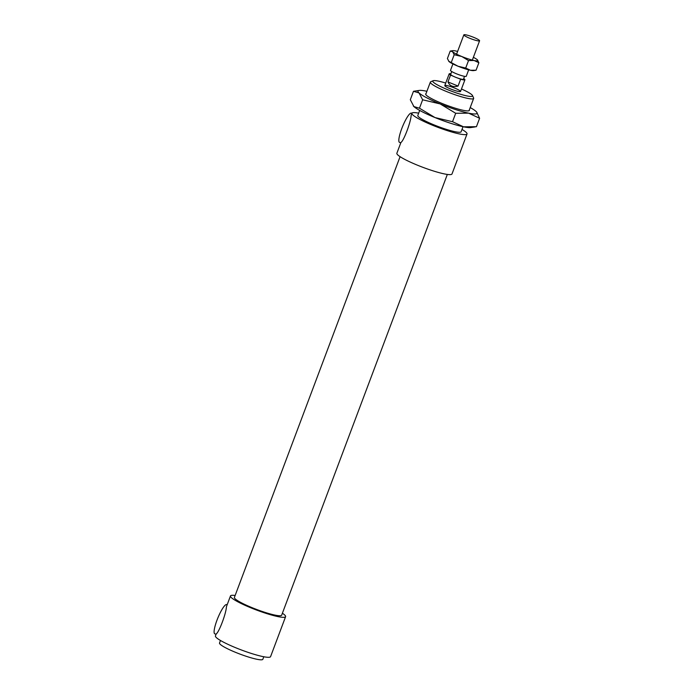 <?xml version="1.0" encoding="UTF-8"?>
<svg xmlns="http://www.w3.org/2000/svg" width="694" height="694" viewBox="0 0 694 694"><rect width="100%" height="100%" fill="white"/><g stroke="black" fill="none" stroke-linecap="round" stroke-linejoin="round"><path stroke-width="1.04" d="M433.108 80.747L430.705 81.805A23.136 3.166 20.6 0 0 430.341 82.135A23.136 3.166 20.6 0 0 450.883 93.239A23.136 3.166 20.6 0 0 473.655 98.418A23.136 3.166 20.6 0 0 473.603 97.932L472.493 95.546A21.245 2.906 -159.4 0 1 451.638 91.244A21.245 2.906 -159.4 0 1 433.108 80.747A21.245 2.906 -159.4 0 1 433.377 80.651A21.245 2.906 -159.4 0 1 445.721 83.063M461.475 88.988A21.245 2.906 -159.4 0 1 472.493 95.546M419.705 110.433L417.805 115.482A23.136 3.166 20.6 0 0 438.348 126.586A23.136 3.166 20.6 0 0 461.12 131.765L463.019 126.707M445.019 85.405A8.415 1.154 20.6 0 0 444.785 85.562A8.415 1.154 20.6 0 0 452.254 89.595A8.415 1.154 20.6 0 0 460.53 91.478A8.415 1.154 20.6 0 0 453.85 87.748A8.415 1.154 20.6 0 0 445.019 85.405M400.776 142.869L399.484 142.348A15.771 3.114 -67.8 0 1 402.147 127.583A15.771 3.114 -67.8 0 1 410.935 113.113A15.771 3.114 -67.8 0 1 411.403 113.131L411.88 113.33M418.682 113.157A29.443 4.025 20.6 0 0 412.739 112.723A29.443 4.025 20.6 0 0 411.898 113.261L411.143 115.291C410.978 121.719 403.735 140.995 400.932 142.444L396.873 153.244A29.443 4.025 20.6 0 0 423.019 167.375A29.443 4.025 20.6 0 0 452.002 173.968L467.027 133.985A29.443 4.025 20.6 0 0 461.996 129.431M216.051 634.325L214.758 633.804A15.771 3.114 -67.8 0 1 217.422 619.039A15.771 3.114 -67.8 0 1 226.209 604.569A15.771 3.114 -67.8 0 1 226.678 604.587L227.155 604.786M235.145 595.487A29.443 4.025 20.6 0 0 231.31 595.4A29.443 4.025 20.6 0 0 230.477 595.946L226.418 606.747C226.253 613.175 219 632.451 216.207 633.9L215.444 635.921A29.443 4.025 20.6 0 0 241.59 650.052A29.443 4.025 20.6 0 0 270.573 656.645L285.598 616.662A29.443 4.025 20.6 0 0 282.389 613.244M220.475 640.475L219.521 643.017A23.136 3.166 20.6 0 0 240.063 654.121A23.136 3.166 20.6 0 0 262.835 659.3L263.789 656.758M230.477 595.946A29.443 4.025 20.6 0 0 256.615 610.078A29.443 4.025 20.6 0 0 285.598 616.662M400.082 156.662L234.407 597.421A25.236 3.453 20.6 0 0 256.823 609.532A25.236 3.453 20.6 0 0 281.66 615.188L447.335 174.428M411.898 113.261A29.443 4.025 20.6 0 0 438.044 127.392A29.443 4.025 20.6 0 0 467.027 133.985M458.066 86.056C453.087 87.409 449.721 86.03 447.968 81.935L450.527 75.108L453.199 76.193A6.836 0.937 20.6 0 0 457.971 78.144L460.634 79.229L458.066 86.056L447.968 81.935M450.892 73.79A8.415 1.154 20.6 0 0 449.417 73.703A8.415 1.154 20.6 0 0 449.183 73.859A8.415 1.154 20.6 0 0 450.527 75.108M451.742 71.534L450.658 74.414A6.836 0.937 20.6 0 0 453.199 76.193M460.634 79.229A8.415 1.154 20.6 0 0 464.928 79.784A8.415 1.154 20.6 0 0 463.687 78.596M457.971 78.144A6.836 0.937 20.6 0 0 463.453 79.229L464.538 76.34M452.913 63.926L450.501 70.346A8.415 1.154 20.6 0 0 457.971 74.388A8.415 1.154 20.6 0 0 466.255 76.271L468.667 69.851M464.078 34.7A8.415 1.154 20.6 0 0 463.844 34.856A8.415 1.154 20.6 0 0 471.313 38.89A8.415 1.154 20.6 0 0 479.589 40.773A8.415 1.154 20.6 0 0 472.909 37.042A8.415 1.154 20.6 0 0 464.078 34.7M475.182 126.907L470.706 127.566A31.551 4.311 -159.4 0 1 463.505 126.811L476.44 126.698L479.606 118.275L468.641 113.165A31.551 4.311 20.6 0 0 476.561 111.986A31.551 4.311 20.6 0 0 476.015 111.422A31.551 4.311 20.6 0 0 470.211 107.57M426.905 91.287A31.551 4.311 20.6 0 0 426.42 91.183A31.551 4.311 20.6 0 0 419.219 90.428A31.551 4.311 20.6 0 0 419.037 92.927A31.551 4.311 20.6 0 0 440.152 103.918A31.551 4.311 20.6 0 0 468.641 113.165L455.706 113.278L440.152 103.918L422.637 99.789L419.037 92.927L413.477 91.296L410.31 99.719L413.91 106.581A31.551 4.311 -159.4 0 1 413.355 106.009A31.551 4.311 -159.4 0 1 413.329 105.974M413.91 106.581L419.471 108.212L435.017 117.572A31.551 4.311 -159.4 0 1 413.91 106.581M435.017 117.572L452.531 121.702L463.505 126.811A31.551 4.311 -159.4 0 1 435.017 117.572M476.596 112.02L479.606 118.275M413.477 91.296L419.219 90.428M452.531 121.702L455.706 113.278M419.471 108.212L422.637 99.789M469.335 109.912A23.344 3.192 -159.4 0 1 469.014 110.719A23.344 3.192 -159.4 0 1 463.15 110.303A23.344 3.192 -159.4 0 1 440.143 102.66A23.344 3.192 -159.4 0 1 425.726 94.453A23.344 3.192 -159.4 0 1 426.021 93.629M476.058 70.224L473.577 70.597A13.672 1.874 -159.4 0 1 470.454 70.267A13.672 1.874 -159.4 0 1 458.109 66.268A13.672 1.874 -159.4 0 1 448.966 61.506A13.672 1.874 -159.4 0 1 448.723 61.254A13.672 1.874 -159.4 0 1 448.714 61.237L458.109 66.268L465.7 68.055L470.454 70.267L476.058 70.224L478.877 62.738L474.123 60.517A13.672 1.874 20.6 0 0 477.559 60.005A13.672 1.874 20.6 0 0 477.316 59.762L478.877 62.738M468.519 60.569L461.779 56.509A13.672 1.874 20.6 0 0 474.123 60.517L468.519 60.569L465.7 68.055M461.779 56.509L454.188 54.722L452.627 51.755A13.672 1.874 20.6 0 0 461.779 56.509M452.627 51.755L450.224 51.044L452.705 50.671A13.672 1.874 20.6 0 0 452.627 51.755M457.615 51.417A13.672 1.874 20.6 0 0 455.828 50.992A13.672 1.874 20.6 0 0 452.705 50.671M477.316 59.762A13.672 1.874 20.6 0 0 473.369 57.342M450.224 51.044L447.404 58.53L448.966 61.506M451.378 62.208L454.188 54.722M469.031 110.71L473.655 98.418M425.717 94.436L430.341 82.135M460.53 91.478L464.928 79.784M444.785 85.562L449.183 73.859M472.328 60.1L479.589 40.773M456.583 54.175L463.844 34.856"/></g></svg>
